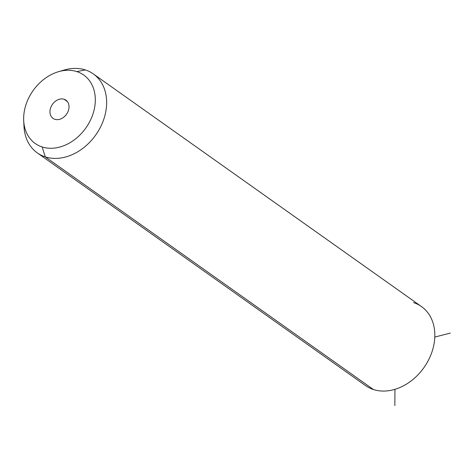 <?xml version="1.0" encoding="UTF-8"?>
<svg xmlns="http://www.w3.org/2000/svg" width="474" height="474" viewBox="0 0 474 474"><rect width="100%" height="100%" fill="white"/><g stroke="black" fill="none" stroke-linecap="round" stroke-linejoin="round"><path stroke-width="0.71" d="M23.955 123.548A48.413 37.304 -54.7 0 0 37.298 152.895A48.413 37.304 -54.7 0 0 45.273 156.87L373.459 389.539A48.413 37.304 -54.7 0 0 429.663 357.71A48.413 37.304 -54.7 0 0 413.512 302.596M373.459 389.539L45.273 156.87A48.413 37.304 -54.7 0 0 98.847 130.131A48.413 37.304 -54.7 0 0 93.301 73.903L421.487 306.571A48.413 37.304 125.3 0 1 427.027 362.794A48.413 37.304 125.3 0 1 373.459 389.539A48.413 37.304 125.3 0 1 365.484 385.563L37.298 152.895M93.301 73.903A48.413 37.304 -54.7 0 0 85.326 69.927A48.413 37.304 -54.7 0 0 61.187 71.023M58.462 71.716L64.114 70.057A48.413 37.304 125.3 0 1 85.326 69.927L76.841 71.604A41.961 32.333 -54.7 0 0 58.462 71.716A41.961 32.333 -54.7 0 0 23.7 120.746A41.961 32.333 -54.7 0 0 42.133 146.952L45.273 156.87A48.413 37.304 125.3 0 1 24.008 126.629L23.7 120.746M45.273 156.87L42.133 146.952A41.961 32.333 -54.7 0 0 90.842 119.371A41.961 32.333 -54.7 0 0 76.841 71.604L85.326 69.927A48.413 37.304 125.3 0 1 101.483 125.041A48.413 37.304 125.3 0 1 45.273 156.87M42.133 146.952A41.961 32.333 125.3 0 1 28.132 99.19A41.961 32.333 125.3 0 1 76.841 71.604A41.961 32.333 125.3 0 1 90.842 119.371A41.961 32.333 125.3 0 1 42.133 146.952M64.103 99.256A11.163 8.603 -54.7 0 0 51.145 106.597A11.163 8.603 -54.7 0 0 54.871 119.3A11.163 8.603 -54.7 0 0 67.829 111.965A11.163 8.603 -54.7 0 0 64.103 99.256L67.415 101.602L64.103 99.256A11.163 8.603 125.3 0 1 65.945 100.174A11.163 8.603 125.3 0 1 67.219 113.138A11.163 8.603 125.3 0 1 54.871 119.3A11.163 8.603 125.3 0 1 53.029 118.387A11.163 8.603 125.3 0 1 51.755 105.424A11.163 8.603 125.3 0 1 64.103 99.256M394.943 389.332L394.86 405.566M434.8 337.073L450.3 333.092"/></g></svg>
